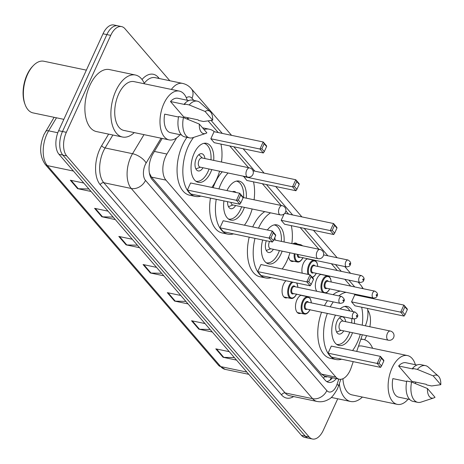 <?xml version="1.0" encoding="UTF-8"?>
<svg xmlns="http://www.w3.org/2000/svg" width="464" height="464" viewBox="0 0 464 464"><rect width="100%" height="100%" fill="white"/><g stroke="black" fill="none" stroke-linecap="round" stroke-linejoin="round"><path stroke-width="0.7" d="M292.941 243.815A9.384 5.11 -78.2 0 1 295.754 243.072A9.384 5.11 -78.2 0 1 297.372 244.012M302.255 273.18A9.384 5.11 -78.2 0 1 303.381 263.332A9.384 5.11 -78.2 0 1 307.626 258.744M316.837 291.282A9.384 5.11 -78.2 0 1 316.813 278.899A9.384 5.11 -78.2 0 1 321.059 274.311M300.788 313.264A9.384 5.11 -78.2 0 1 298.926 313.473A9.384 5.11 -78.2 0 1 296.972 299.79A9.384 5.11 -78.2 0 1 301.211 295.203M287.355 297.691A9.384 5.11 -78.2 0 1 285.493 297.9A9.384 5.11 -78.2 0 1 283.539 284.217A9.384 5.11 -78.2 0 1 285.957 280.737M176.662 137.843L166.918 154.048A17.597 9.582 101.8 0 0 165.602 156.548A17.597 9.582 101.8 0 0 165.944 180.125L335.89 377.128A17.597 9.582 101.8 0 0 339.219 379.204A17.597 9.582 101.8 0 0 351.19 367.656L353.232 361.647M339.219 379.204L324.777 376.182A17.597 9.582 -78.2 0 1 324.522 376.124L324.649 376.269A5.864 3.196 101.8 0 0 327.213 376.693M149.35 173.066L151.467 177.097L321.419 374.1L324.522 376.124M188.668 117.891L187.81 119.318M358.945 295.672L358.243 294.855M350.668 286.079L344.81 279.287M337.241 270.512L331.377 263.714M318.901 249.255L300.133 227.499M288.585 214.113L285.865 210.958M281.126 205.465L262.363 183.709M248.542 167.695L229.773 145.94M218.225 132.553L208.197 120.93M365.412 325.815L366.258 323.309A17.597 9.582 101.8 0 0 367.476 308.427M356.712 351.41L362.367 334.77M293.77 261.232A9.384 5.11 -78.2 0 1 291.908 261.441A9.384 5.11 -78.2 0 1 288.637 256.731M162.203 138.446L153.132 153.538A17.597 9.582 101.8 0 0 151.815 156.037A17.597 9.582 101.8 0 0 152.151 179.614L325.258 380.277A17.597 9.582 101.8 0 0 328.587 382.353A17.597 9.582 101.8 0 0 336.354 378.607M337.728 398.785L323.338 430.221A17.597 9.582 -78.2 0 1 312.458 439.014A17.597 9.582 -78.2 0 1 309.128 436.937L66.683 155.892A17.597 9.582 -78.2 0 1 66.34 132.315L110.716 35.392A17.597 9.582 -78.2 0 1 121.597 26.599A17.597 9.582 -78.2 0 1 124.92 28.681L169.83 80.736M366.63 335.658L364.733 339.799M367.766 310.213A17.597 9.582 -78.2 0 1 369.837 326.743M312.458 439.014L304.755 437.401A17.597 9.582 -78.2 0 1 301.426 435.319L58.974 154.28A17.597 9.582 -78.2 0 1 58.638 130.703L103.014 33.779L106.865 34.585A17.597 9.582 -78.2 0 1 117.746 25.793A17.597 9.582 -78.2 0 0 106.865 34.585L62.489 131.509L106.865 34.585L110.716 35.392M58.974 154.28L62.826 155.086A17.597 9.582 -78.2 0 1 62.489 131.509A17.597 9.582 -78.2 0 0 62.826 155.086L305.277 436.125L62.826 155.086L66.683 155.892M308.606 438.207A17.597 9.582 -78.2 0 1 305.277 436.125A17.597 9.582 -78.2 0 0 308.606 438.207M332.502 377.8A17.597 9.582 -78.2 0 1 326.737 381.582M234.378 357.599L223.77 357.361A4.692 3.631 139.2 0 1 223.074 357.286L236.536 360.105M229.262 351.671L215.801 348.853L223.074 357.286M210.134 329.498L199.526 329.26A4.692 3.631 139.2 0 1 198.83 329.179L212.292 331.998M205.018 323.565L191.551 320.746L198.83 329.179M185.89 301.391L175.282 301.153A4.692 3.631 139.2 0 1 174.58 301.072L188.048 303.897M180.774 295.464L167.307 292.645L174.58 301.072M88.908 188.976L78.3 188.738A4.692 3.631 139.2 0 1 77.604 188.657L91.066 191.475M83.793 183.048L70.331 180.223L77.604 188.657M113.152 217.082L102.544 216.839A4.692 3.631 139.2 0 1 101.848 216.763L115.31 219.582M108.037 211.149L94.575 208.33L101.848 216.763M137.402 245.183L126.788 244.946A4.692 3.631 139.2 0 1 126.092 244.864L139.56 247.683M132.281 239.256L118.819 236.437L126.092 244.864M161.646 273.29L151.032 273.047A4.692 3.631 139.2 0 1 150.336 272.971L163.804 275.79M156.53 267.357L143.063 264.538L150.336 272.971M103.014 33.779A17.597 9.582 -78.2 0 1 113.889 24.986L121.597 26.599M63.835 119.347L33.031 112.897A26.39 14.372 -78.2 0 1 25.189 104.8L24.818 103.808A25.218 13.734 -78.2 0 1 27.051 74.779A25.218 13.734 -78.2 0 1 32.677 66.265L33.42 65.511A26.39 14.372 -78.2 0 1 43.848 61.236L86.368 70.139M25.189 104.8A26.39 14.372 -78.2 0 1 27.533 74.42A26.39 14.372 -78.2 0 1 33.42 65.511M134.258 132.6A31.674 17.249 -78.2 0 1 122.461 137.019A31.674 17.249 -78.2 0 1 115.861 90.845A31.674 17.249 -78.2 0 1 135.442 75.023A31.674 17.249 -78.2 0 1 144.472 83.804M122.461 137.019L96.46 131.573A31.674 17.249 -78.2 0 1 89.859 85.399A31.674 17.249 -78.2 0 1 109.446 69.577L135.442 75.023M180.015 134.688A24.928 13.578 -78.2 0 1 169.099 139.89A24.928 13.578 -78.2 0 1 163.902 103.553A24.928 13.578 -78.2 0 1 179.313 91.101A24.928 13.578 -78.2 0 1 187.224 100.247M169.099 139.89L123.842 130.419A24.928 13.578 -78.2 0 1 118.645 94.076A24.928 13.578 -78.2 0 1 134.061 81.623L179.313 91.101M212.657 120.228L205.082 111.453A11.728 6.386 -78.2 0 1 210.151 111.586A11.728 6.386 -78.2 0 1 212.657 120.228L203.493 121.498L198.679 120.489L198.151 119.874L183.709 116.847L170.485 101.523A17.597 9.582 -78.2 0 1 177.811 98.275L188.773 100.566M170.485 101.523L184.927 104.545L184.394 103.93A18.769 10.22 -78.2 0 1 192.496 100.149L197.31 101.158A18.769 10.22 -78.2 0 1 200.135 102.631L210.151 111.586M184.394 103.93L189.213 104.939A18.769 10.22 -78.2 0 1 197.31 101.158M189.213 104.939L205.082 111.453M178.524 117.032L164.703 114.138A17.597 9.582 -78.2 0 0 170.601 132.716L181.563 135.012M187.618 117.67A24.928 13.578 -78.2 0 1 187.311 119.12M206.88 132.849A11.728 6.386 -78.2 0 1 205.564 133.493A11.728 6.386 -78.2 0 1 199.305 124.074L206.88 132.849M205.564 133.493L192.792 137.68A18.769 10.22 -78.2 0 1 189.619 137.895A18.769 10.22 -78.2 0 1 183.431 117.56L178.617 116.551A18.769 10.22 -78.2 0 0 184.805 136.892L189.619 137.895M199.305 124.074L183.431 117.56M219.571 171.216A34.313 18.688 -78.2 0 1 216.601 179.272A34.313 18.688 -78.2 0 1 211.851 187.421M200.918 196.104A34.313 18.688 -78.2 0 1 195.385 196.411A34.313 18.688 -78.2 0 1 188.233 146.386A34.313 18.688 -78.2 0 1 193.61 137.414M195.385 196.411L189.608 195.199A34.313 18.688 -78.2 0 1 182.456 145.18A34.313 18.688 -78.2 0 1 186.969 137.344M211.787 169.586A19.94 10.863 -78.2 0 1 210.662 172.382A19.94 10.863 -78.2 0 1 198.331 182.346A19.94 10.863 -78.2 0 1 194.172 153.271A19.94 10.863 -78.2 0 1 206.503 143.312A19.94 10.863 -78.2 0 1 213.713 160.399M238.38 200.077L240.804 202.884L243.113 197.838L240.688 195.031L238.38 200.077L236.466 200.32L239.702 193.256L190.594 182.973L187.363 190.037L190.756 193.975L239.859 204.259L236.466 200.32L187.363 190.037M204.015 129.526A34.313 18.688 -78.2 0 1 209.45 129.247A34.313 18.688 -78.2 0 1 214.391 131.747M220.928 144.084A34.313 18.688 -78.2 0 1 221.496 162.029M261.858 148.787L264.283 151.6L266.597 146.549L264.173 143.741L261.858 148.787L259.95 149.031L263.187 141.967L214.078 131.683L210.842 138.753L214.235 142.686L263.343 152.969L259.95 149.031L210.842 138.753M202.582 127.873A34.313 18.688 -78.2 0 1 203.673 128.035L209.45 129.247M240.688 195.031L239.702 193.256L243.095 197.188L243.113 197.838M264.173 143.741L263.187 141.967L266.58 145.899L266.597 146.549M264.283 151.6L263.343 152.969M240.804 202.884L239.859 204.259M209.055 169.012A19.355 10.539 -78.2 0 1 208.011 171.599A19.355 10.539 -78.2 0 1 196.04 181.267A19.355 10.539 -78.2 0 1 195.889 181.233M204.937 158.56A8.799 4.791 101.8 0 0 201.811 153.712A8.799 4.791 101.8 0 0 196.371 158.108A8.799 4.791 101.8 0 0 198.209 170.938A8.799 4.791 101.8 0 0 203.017 167.748M203.974 143.382L203.824 143.347A19.355 10.539 -78.2 0 1 203.974 143.382A19.355 10.539 -78.2 0 1 210.981 159.831M249.597 167.916L201.933 157.934A4.692 2.558 101.8 0 0 199.033 160.277A4.692 2.558 101.8 0 0 200.013 167.121L247.672 177.097A4.692 4.692 0 0 0 252.19 169.441A4.692 4.692 0 0 0 249.597 167.916A4.692 2.558 101.8 0 0 246.697 170.259A4.692 2.558 101.8 0 0 246.784 176.546A4.692 2.558 101.8 0 0 247.672 177.097M362.401 397.056A31.674 17.249 -78.2 0 1 350.604 401.482A31.674 17.249 -78.2 0 1 339.312 383.711M408.158 399.15A24.928 13.578 -78.2 0 1 397.242 404.353A24.928 13.578 -78.2 0 1 392.045 368.01A24.928 13.578 -78.2 0 1 407.462 355.557A24.928 13.578 -78.2 0 1 415.367 364.704M397.242 404.353L351.985 394.876A24.928 13.578 -78.2 0 1 342.913 378.723M440.8 384.691L433.231 375.915A11.728 6.386 -78.2 0 1 438.294 376.049A11.728 6.386 -78.2 0 1 440.8 384.691L431.642 385.961L426.828 384.952L426.294 384.337L411.852 381.309L398.628 365.98A17.597 9.582 -78.2 0 1 405.959 362.738L416.916 365.029M398.628 365.98L413.07 369.008L412.542 368.393A18.769 10.22 -78.2 0 1 420.639 364.611L425.453 365.62A18.769 10.22 -78.2 0 1 428.278 367.094L438.294 376.049M412.542 368.393L417.356 369.402A18.769 10.22 -78.2 0 1 425.453 365.62M417.356 369.402L433.231 375.915M406.667 381.495L392.851 378.601A17.597 9.582 -78.2 0 0 398.744 397.178L409.706 399.475M415.761 382.133A24.928 13.578 -78.2 0 1 415.454 383.583M358.475 346.225A24.928 13.578 -78.2 0 1 362.204 346.086L407.462 355.557M360.824 339.312A31.674 17.249 -78.2 0 1 363.585 339.48A31.674 17.249 -78.2 0 1 372.621 348.267M435.023 397.306A11.728 6.386 -78.2 0 1 433.707 397.955A11.728 6.386 -78.2 0 1 427.454 388.53L435.023 397.306M433.707 397.955L420.935 402.143A18.769 10.22 -78.2 0 1 417.762 402.358A18.769 10.22 -78.2 0 1 411.58 382.023L406.766 381.014A18.769 10.22 -78.2 0 0 412.948 401.348L417.762 402.358M427.454 388.53L411.58 382.023M252.161 208.986A34.313 18.688 -78.2 0 1 249.185 217.042A34.313 18.688 -78.2 0 1 244.435 225.197M233.502 233.873A34.313 18.688 -78.2 0 1 227.969 234.181A34.313 18.688 -78.2 0 1 216.236 199.311M218.909 188.9A34.313 18.688 -78.2 0 1 220.818 184.162A34.313 18.688 -78.2 0 1 228.073 172.997M227.969 234.181L222.192 232.974A34.313 18.688 -78.2 0 1 210.459 198.099M213.127 187.688A34.313 18.688 -78.2 0 1 215.041 182.949A34.313 18.688 -78.2 0 1 222.297 171.784M226.971 190.588A19.94 10.863 -78.2 0 1 239.088 181.082A19.94 10.863 -78.2 0 1 246.297 198.174M244.371 207.356A19.94 10.863 -78.2 0 1 243.246 210.157A19.94 10.863 -78.2 0 1 230.915 220.122A19.94 10.863 -78.2 0 1 223.932 200.924M270.964 237.846L273.389 240.659L275.697 235.613L273.273 232.8L270.964 237.846L269.05 238.096L272.287 231.026L223.184 220.742L219.948 227.812L223.341 231.745L272.449 242.028L269.05 238.096L219.948 227.812M253.512 181.859A34.313 18.688 -78.2 0 1 254.081 199.804M243.559 176.239L246.825 180.455L295.928 190.739L292.535 186.806L243.426 176.523M273.273 232.8L272.287 231.026L275.68 234.964L275.697 235.613M294.443 186.557L296.867 189.37L299.181 184.324L296.757 181.511L294.443 186.557L292.535 186.806L295.771 179.736L252.996 170.781M296.757 181.511L295.771 179.736L299.164 183.674L299.181 184.324M296.867 189.37L295.928 190.739M273.389 240.659L272.449 242.028M241.645 206.787A19.355 10.539 -78.2 0 1 240.596 209.374A19.355 10.539 -78.2 0 1 228.63 219.043A19.355 10.539 -78.2 0 1 228.474 219.008L228.63 219.043M236.025 192.485A8.799 4.791 101.8 0 0 234.395 191.487A8.799 4.791 101.8 0 0 232.505 191.748M236.559 181.151L236.408 181.122A19.355 10.539 -78.2 0 1 236.559 181.151A19.355 10.539 -78.2 0 1 243.565 197.6M227.58 201.683A8.799 4.791 101.8 0 0 230.794 208.707A8.799 4.791 101.8 0 0 235.602 205.523M230.939 202.391A4.692 2.558 101.8 0 0 232.597 204.891L280.256 214.873A4.692 4.692 0 0 0 284.774 207.217A4.692 4.692 0 0 0 282.182 205.685A4.692 2.558 101.8 0 0 279.282 208.029A4.692 2.558 101.8 0 0 279.369 214.316A4.692 2.558 101.8 0 0 280.256 214.873M289.93 252.776A34.313 18.688 -78.2 0 1 286.961 260.832A34.313 18.688 -78.2 0 1 282.211 268.981M271.272 277.663A34.313 18.688 -78.2 0 1 265.744 277.971A34.313 18.688 -78.2 0 1 254.985 238.374M258.506 228.143A34.313 18.688 -78.2 0 1 258.593 227.946A34.313 18.688 -78.2 0 1 270.553 212.837M265.744 277.971L259.968 276.759A34.313 18.688 -78.2 0 1 249.209 237.162M252.729 226.931A34.313 18.688 -78.2 0 1 252.816 226.739A34.313 18.688 -78.2 0 1 264.776 211.63M267.363 229.993A19.94 10.863 -78.2 0 1 276.863 224.872A19.94 10.863 -78.2 0 1 284.067 241.959M282.147 251.146A19.94 10.863 -78.2 0 1 281.022 253.941A19.94 10.863 -78.2 0 1 268.691 263.906A19.94 10.863 -78.2 0 1 262.67 239.981M308.734 281.636L311.158 284.444L313.473 279.398L311.048 276.585L308.734 281.636L306.826 281.88L310.062 274.816L260.954 264.532L257.717 271.597L261.116 275.535L310.219 285.818L306.826 281.88L257.717 271.597M291.288 225.643A34.313 18.688 -78.2 0 1 291.856 243.588M284.096 213.985L281.201 220.307L284.594 224.245L333.703 234.529L330.31 230.591L281.201 220.307M311.048 276.585L310.062 274.816L313.455 278.748L313.473 279.398M332.218 230.347L334.643 233.154L336.951 228.108L334.527 225.301L332.218 230.347L330.31 230.591L333.546 223.526L284.797 213.318M334.527 225.301L333.546 223.526L336.939 227.459L336.951 228.108M334.643 233.154L333.703 234.529M311.158 284.444L310.219 285.818M279.415 250.572A19.355 10.539 -78.2 0 1 278.371 253.158A19.355 10.539 -78.2 0 1 266.4 262.827A19.355 10.539 -78.2 0 1 266.243 262.792L266.4 262.827M275.297 240.12A8.799 4.791 101.8 0 0 274.705 237.777M274.178 224.912A19.355 10.539 -78.2 0 1 274.334 224.941A19.355 10.539 -78.2 0 1 281.341 241.39M266.295 240.741A8.799 4.791 101.8 0 0 268.563 252.497A8.799 4.791 101.8 0 0 273.371 249.307M269.596 241.431A4.692 2.558 101.8 0 0 269.393 241.837A4.692 2.558 101.8 0 0 270.367 248.675L318.031 258.657A4.692 4.692 0 0 0 322.544 251.001A4.692 4.692 0 0 0 319.957 249.475A4.692 2.558 101.8 0 0 317.051 251.819A4.692 2.558 101.8 0 0 317.144 258.106A4.692 2.558 101.8 0 0 318.031 258.657M360.29 334.335A34.313 18.688 -78.2 0 1 357.315 342.386A34.313 18.688 -78.2 0 1 352.57 350.54M341.632 359.217A34.313 18.688 -78.2 0 1 336.104 359.53A34.313 18.688 -78.2 0 1 327.335 313.426M336.104 359.53L330.327 358.318A34.313 18.688 -78.2 0 1 321.558 312.22M352.507 332.7A19.94 10.863 -78.2 0 1 351.376 335.501A19.94 10.863 -78.2 0 1 339.045 345.465A19.94 10.863 -78.2 0 1 334.892 316.39A19.94 10.863 -78.2 0 1 335.501 315.137M340.118 308.914A19.94 10.863 -78.2 0 1 347.223 306.431A19.94 10.863 -78.2 0 1 352.733 311.553M354.455 318.977A19.94 10.863 -78.2 0 1 354.426 323.518M379.094 363.196L381.518 366.003L383.832 360.957L381.408 358.144L379.094 363.196L377.186 363.44L380.422 356.375L331.313 346.092L328.077 353.156L331.47 357.094L380.579 367.372L377.186 363.44L328.077 353.156M330.258 306.849A34.313 18.688 -78.2 0 1 333.285 301.919M338.83 295.887A34.313 18.688 -78.2 0 1 346.121 292.32M353.893 293.944A34.313 18.688 -78.2 0 1 355.105 294.866M361.647 307.203A34.313 18.688 -78.2 0 1 362.216 325.148M402.578 311.907L405.002 314.714L407.311 309.668L404.886 306.855L402.578 311.907L400.664 312.15L403.9 305.086L354.798 294.802L351.561 301.867L354.954 305.805L404.063 316.088L400.664 312.15L351.561 301.867M324.481 305.637A34.313 18.688 -78.2 0 1 327.509 300.707M333.053 294.675A34.313 18.688 -78.2 0 1 340.344 291.108M381.408 358.144L380.422 356.375L383.815 360.308L383.832 360.957M404.886 306.855L403.9 305.086L407.299 309.018L407.311 309.668M405.002 314.714L404.063 316.088M381.518 366.003L380.579 367.372M349.775 332.131A19.355 10.539 -78.2 0 1 348.725 334.718A19.355 10.539 -78.2 0 1 336.76 344.387A19.355 10.539 -78.2 0 1 336.603 344.352L336.76 344.387M345.657 321.68A8.799 4.791 101.8 0 0 342.531 316.831A8.799 4.791 101.8 0 0 337.09 321.227A8.799 4.791 101.8 0 0 338.923 334.051A8.799 4.791 101.8 0 0 343.731 330.867M344.694 306.501L344.543 306.466A19.355 10.539 -78.2 0 1 344.694 306.501A19.355 10.539 -78.2 0 1 349.781 310.938M351.706 318.53A19.355 10.539 -78.2 0 1 351.7 322.944M390.317 331.029L342.652 321.053A4.692 2.558 101.8 0 0 339.752 323.396A4.692 2.558 101.8 0 0 340.727 330.235L388.391 340.216A4.692 4.692 0 0 0 392.904 332.56A4.692 4.692 0 0 0 390.317 331.029A4.692 2.558 101.8 0 0 387.411 333.378A4.692 2.558 101.8 0 0 387.504 339.665A4.692 2.558 101.8 0 0 388.391 340.216M154.396 151.426L166.918 154.048M324.649 376.269A17.597 13.624 139.2 0 1 323.565 378.311M151.467 177.097L165.944 180.125M321.419 374.1L335.89 377.128M161.054 138.208L146.137 163.003A11.728 6.386 101.8 0 0 145.261 164.668A11.728 6.386 101.8 0 0 145.487 180.386L326.842 390.607A11.728 6.386 101.8 0 0 336.313 386.129A11.728 6.386 101.8 0 0 337.044 384.291L338.801 379.117M326.842 390.607A11.728 9.083 -40.8 0 1 312.591 398.686L131.237 188.465A23.461 12.777 -78.2 0 1 130.784 157.029A23.461 12.777 -78.2 0 1 132.536 153.694L105.096 147.952A23.461 12.777 101.8 0 0 103.344 151.287A23.461 12.777 101.8 0 0 103.797 182.717L285.145 392.938A23.461 12.777 101.8 0 0 289.582 395.711L317.028 401.459A23.461 12.777 -78.2 0 1 312.591 398.686L285.145 392.938A2.935 2.268 139.2 0 0 281.584 394.963L100.236 184.742A2.935 2.268 139.2 0 1 103.797 182.717L131.237 188.465A11.728 9.083 -40.8 0 0 145.487 180.386M317.028 401.459C321.181 402.242 325.096 401.511 328.756 399.26C330.971 398.547 333.836 395.125 337.351 389L338.517 386.048A11.728 2.146 -161.2 0 0 337.044 384.291M100.236 184.742A26.39 14.372 -78.2 0 1 99.725 149.379A26.39 14.372 -78.2 0 1 101.697 145.626L108.617 134.119M142.007 79.472A26.39 14.372 -78.2 0 1 158.282 77.389L159.256 78.52M293.625 396.558A26.39 14.372 -78.2 0 1 281.584 394.963M66.34 132.315L58.638 130.703M309.128 436.937L301.426 435.319M171.361 89.43A23.461 12.777 -78.2 0 1 182.538 83.398L155.098 77.65A23.461 12.777 101.8 0 0 144.24 83.265M146.137 163.003A11.728 5.301 -149 0 0 132.536 153.694L144.002 134.635M112.88 135.012L105.096 147.952A2.935 1.322 31 0 1 101.697 145.626M362.628 296.444A11.728 6.386 101.8 0 0 362.198 295.684M354.722 286.926L348.864 280.134M341.289 271.359L335.431 264.567M327.862 255.786L304.187 228.346M292.639 214.96L266.411 184.562M254.864 171.175L233.827 146.786M222.279 133.4L211.143 120.495M193.836 100.433L191.98 98.281A11.728 6.386 101.8 0 0 186.319 97.771M158.033 78.265A2.935 2.268 139.2 0 1 158.282 77.389M362.552 288.567A11.728 9.083 -40.8 0 0 360.957 285.343L358.138 282.077M191.98 98.281A11.728 9.083 -40.8 0 0 191.232 88.601C188.889 85.898 185.989 84.164 182.538 83.398M56.475 117.81L48.639 130.831A23.461 12.777 101.8 0 0 46.887 134.166A23.461 12.777 101.8 0 0 47.34 165.602A5.864 4.541 139.2 0 1 45.211 164.384C39.608 156.252 39.196 146.299 43.976 134.537L54.108 117.311M45.6 131.451A5.864 2.651 -149 0 1 48.639 130.831L57.797 132.75M73.463 171.071L47.34 165.602L220.736 366.606A23.461 12.777 101.8 0 0 225.173 369.373L218.608 365.388A5.864 4.541 -40.8 0 0 220.736 366.606L246.865 372.076M151.032 273.047L143.834 264.7M126.788 244.946L119.584 236.594M102.544 216.839L95.34 208.493M78.3 188.738L71.096 180.386M175.282 301.153L168.078 292.801M199.526 329.26L192.322 320.908M223.77 357.361L216.566 349.015M283.875 296.96L290.911 298.433A8.799 4.791 -78.2 0 1 289.078 285.609A8.799 4.791 -78.2 0 1 291.815 281.961M297.871 287.309A8.213 4.472 101.8 0 0 296.502 282.941M292.97 282.205A8.213 4.472 101.8 0 0 289.803 285.992A8.213 4.472 101.8 0 0 289.878 296.896A8.213 4.472 101.8 0 0 296.426 294.199M293.602 293.608A4.106 2.239 -78.2 0 1 291.131 292.668A4.106 2.239 -78.2 0 1 291.496 287.958A4.106 2.239 -78.2 0 1 295.046 286.717M341.579 296.461L294.396 286.584A3.521 1.914 101.8 0 0 292.221 288.341A3.521 1.914 101.8 0 0 292.958 293.468L340.135 303.352A3.521 1.914 -78.2 0 1 339.404 298.219A3.521 1.914 -78.2 0 1 341.579 296.461C344.334 298.561 345.065 300.208 343.766 301.409C343.65 302.487 342.444 303.131 340.135 303.352M343.505 300.689A0.586 0.319 101.8 0 0 343.024 300.127A0.586 0.319 101.8 0 0 343.505 300.689M297.308 312.533L304.343 314.006A8.799 4.791 -78.2 0 1 302.511 301.177A8.799 4.791 -78.2 0 1 307.951 296.786L310.364 298.706L311.414 302.905M311.303 302.882A8.213 4.472 101.8 0 0 308.2 297.441A8.213 4.472 101.8 0 0 303.23 301.559A8.213 4.472 101.8 0 0 303.311 312.463A8.213 4.472 101.8 0 0 309.859 309.766M307.035 309.175A4.106 2.239 -78.2 0 1 304.558 308.241A4.106 2.239 -78.2 0 1 304.929 303.531A4.106 2.239 -78.2 0 1 308.473 302.29M355.012 312.034L307.829 302.151A3.521 1.914 101.8 0 0 305.654 303.908A3.521 1.914 101.8 0 0 306.385 309.041L353.568 318.919A3.521 1.914 -78.2 0 1 352.837 313.792A3.521 1.914 -78.2 0 1 355.012 312.034C357.767 314.128 358.492 315.775 357.199 316.976C357.083 318.055 355.871 318.704 353.568 318.919M356.938 316.262A0.586 0.319 101.8 0 0 356.456 315.7A0.586 0.319 101.8 0 0 356.938 316.262M303.056 257.543C301.252 260.936 299.344 262.415 297.32 261.98A8.799 4.791 -78.2 0 1 294.222 253.675M295.017 253.837A8.213 4.472 101.8 0 0 297.325 261.296A8.213 4.472 101.8 0 0 302.841 257.74M347.988 260.002C350.558 261.499 351.289 263.146 350.181 264.95C350.065 266.029 348.853 266.672 346.55 266.893A3.521 1.914 -78.2 0 1 345.813 261.76A3.521 1.914 -78.2 0 1 347.988 260.002L323.611 254.898M349.433 263.674A0.586 0.319 101.8 0 0 349.92 264.231A0.586 0.319 101.8 0 0 349.433 263.674M298.079 254.481A3.521 1.914 101.8 0 0 299.367 257.015L346.55 266.893M298.926 245.067A8.799 4.791 -78.2 0 1 300.927 244.754L293.892 243.281M300.011 257.149A4.106 2.239 -78.2 0 1 297.262 254.307M302.041 245.723A8.213 4.472 101.8 0 0 300.486 245.398M307.98 274.381A8.799 4.791 -78.2 0 1 308.92 264.724A8.799 4.791 -78.2 0 1 314.36 260.327L307.325 258.854M317.712 266.423A8.213 4.472 101.8 0 0 314.615 260.983A8.213 4.472 101.8 0 0 309.645 265.101A8.213 4.472 101.8 0 0 308.925 274.578M312.052 277.118A8.213 4.472 101.8 0 0 316.274 273.308M313.444 272.716A4.106 2.239 -78.2 0 1 310.973 271.782A4.106 2.239 -78.2 0 1 311.344 267.073A4.106 2.239 -78.2 0 1 314.888 265.831M314.244 265.692A3.521 1.914 101.8 0 0 312.063 267.45A3.521 1.914 101.8 0 0 312.8 272.583L359.977 282.46A3.521 1.914 -78.2 0 1 359.246 277.333A3.521 1.914 -78.2 0 1 361.421 275.575L314.244 265.692M362.865 279.241A0.586 0.319 101.8 0 0 363.353 279.804A0.586 0.319 101.8 0 0 362.865 279.241M323.048 292.581A8.799 4.791 -78.2 0 1 322.352 280.291A8.799 4.791 -78.2 0 1 327.793 275.894L320.757 274.421M331.145 281.99A8.213 4.472 101.8 0 0 328.048 276.55A8.213 4.472 101.8 0 0 323.077 280.674A8.213 4.472 101.8 0 0 323.153 291.578A8.213 4.472 101.8 0 0 329.701 288.881M326.876 288.289A4.106 2.239 -78.2 0 1 324.406 287.349A4.106 2.239 -78.2 0 1 324.771 282.64A4.106 2.239 -78.2 0 1 328.321 281.399M327.671 281.265A3.521 1.914 101.8 0 0 325.496 283.023A3.521 1.914 101.8 0 0 326.233 288.15L373.41 298.033A3.521 1.914 -78.2 0 1 372.679 292.9A3.521 1.914 -78.2 0 1 374.854 291.143L327.671 281.265M376.298 294.808A0.586 0.319 101.8 0 0 376.78 295.371A0.586 0.319 101.8 0 0 376.298 294.808M330.032 380.138L331.284 377.545M365.719 297.088L365.632 296.403M363.248 288.712L360.957 285.343M350.569 273.302L344.711 266.504M337.137 257.729L313.467 230.289M301.913 216.903L275.691 186.505M264.144 173.118L243.107 148.729M231.559 135.343L191.232 88.601M338.517 386.048L340.814 379.291M218.608 365.388L45.211 164.384M225.173 369.373L248.803 374.32M200.431 167.208L195.883 168.896M202.35 158.021L198.865 154.651M350.604 401.482L331.238 397.422M363.585 339.48L360.951 338.929M233.015 204.978L228.468 206.671M243.107 197.502L282.182 205.685M270.785 248.768L266.243 250.456M273.777 239.807L319.957 249.475M341.144 330.322L336.603 332.015M343.07 321.14L339.584 317.77M296.861 283.017L297.981 287.332M290.911 298.433C292.935 298.874 294.843 297.395 296.641 294.002M307.951 296.786L300.91 295.313M304.343 314.006C306.362 314.441 308.276 312.962 310.074 309.575M297.32 261.98L290.284 260.507M302.766 245.874L300.927 244.754M312.347 277.466L313.739 276.753L316.384 273.331M359.977 282.46C362.285 282.245 363.492 281.596 363.608 280.517C364.721 278.719 363.991 277.066 361.421 275.575M317.823 266.446L317.098 262.897L315.746 261.006L314.36 260.327M325.531 293.103L327.172 292.326L329.817 288.904M373.41 298.033C375.718 297.813 376.925 297.169 377.041 296.09C378.148 294.286 377.423 292.639 374.854 291.143M331.255 282.013L330.53 278.464L329.179 276.579L327.793 275.894"/></g></svg>
